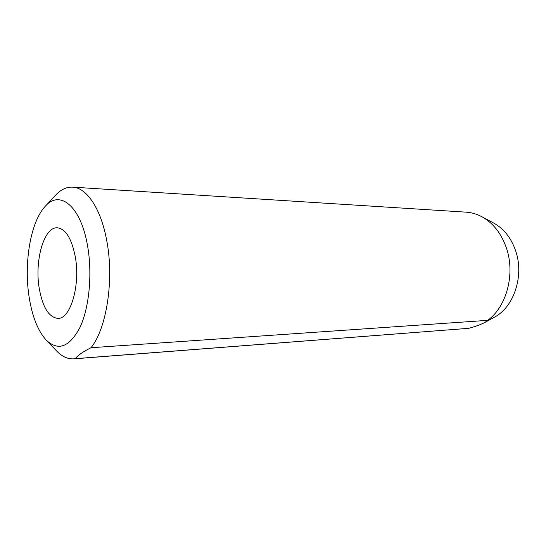 <?xml version="1.0" encoding="UTF-8"?>
<svg xmlns="http://www.w3.org/2000/svg" width="546" height="546" viewBox="0 0 546 546"><rect width="100%" height="100%" fill="white"/><g stroke="black" fill="none" stroke-linecap="round" stroke-linejoin="round"><path stroke-width="0.82" d="M29.238 297.788C32.357 316.871 37.995 330.951 46.137 340.015C58.169 351.447 69.472 347.201 80.044 327.279C89.346 307.35 92.547 273.13 87.449 245.195C80.637 205.835 59.678 189.421 45.236 206.34C30.46 221.826 23.594 263.65 29.238 297.788M45.236 206.34L55.576 195.222C60.852 189.558 66.523 186.855 72.584 187.135C86.514 187.606 100.778 208.292 106.62 240.001C114.367 278.992 106.763 328.426 90.991 347.734C83.081 351.672 77.839 355.316 75.273 358.661L73.744 358.852C67.69 359.207 61.985 356.586 56.627 350.989L46.137 340.015M75.191 256.272C71.512 238.295 65.561 228.801 57.337 227.805C43.912 226.72 34.337 260.974 39.292 288.704C42.759 307.555 48.976 317.444 57.951 318.386C70.591 319.178 80.678 284.698 75.191 256.272M481.743 216.673C493.168 222.973 501.433 233.531 506.524 248.341C515.369 274.201 506.538 306.756 487.728 320.345L484.705 322.543L494.328 317.233C513.854 307.214 524.372 275.866 515.697 250.962C511.192 237.967 503.856 228.665 493.693 223.055L481.743 216.673C476.699 214.005 471.491 212.496 466.127 212.155L72.584 187.135M484.705 322.543C480.801 324.556 475.491 326.481 468.768 328.317L75.273 358.661M73.744 358.852L468.768 328.317M487.728 320.345L90.991 347.734"/></g></svg>
